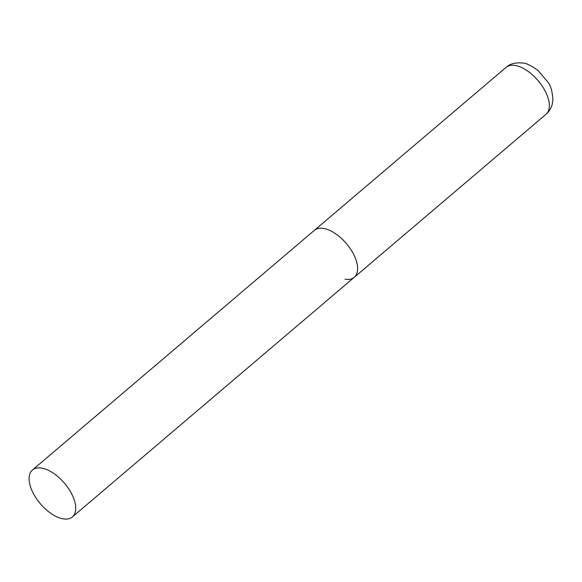 <?xml version="1.0" encoding="UTF-8"?>
<svg xmlns="http://www.w3.org/2000/svg" width="582" height="582" viewBox="0 0 582 582"><rect width="100%" height="100%" fill="white"/><g stroke="black" fill="none" stroke-linecap="round" stroke-linejoin="round"><path stroke-width="0.87" d="M32.454 470.001A30.817 15.845 -130.4 0 0 31.697 489.971A30.817 15.845 -130.4 0 0 51.638 513.906A30.817 15.845 -130.4 0 0 72.372 516.954A30.817 15.845 -130.4 0 0 73.128 496.977A30.817 15.845 -130.4 0 0 53.188 473.05A30.817 15.845 -130.4 0 0 32.454 470.001L506.056 67.388A30.817 15.845 49.6 0 1 515.288 65.482A30.817 15.845 49.6 0 1 543.042 87.351A30.817 15.845 49.6 0 1 545.967 114.341L354.271 277.301A30.817 15.845 -130.4 0 0 355.027 257.331A30.817 15.845 -130.4 0 0 335.087 233.397A30.817 15.845 -130.4 0 0 314.36 230.348A30.817 15.845 49.6 0 1 323.592 228.442A30.817 15.845 49.6 0 1 351.346 250.318A30.817 15.845 49.6 0 1 354.271 277.301A30.817 15.845 49.6 0 1 345.039 279.207M506.056 67.388C510.058 63.707 515.674 62.267 522.905 63.082C525.772 62.951 530.777 65.38 537.921 70.386L548.157 82.433C550.812 85.903 552.391 91.68 552.9 99.769L552.282 104.011C551.263 108.114 549.161 111.562 545.967 114.341M354.271 277.301L72.372 516.954"/></g></svg>
